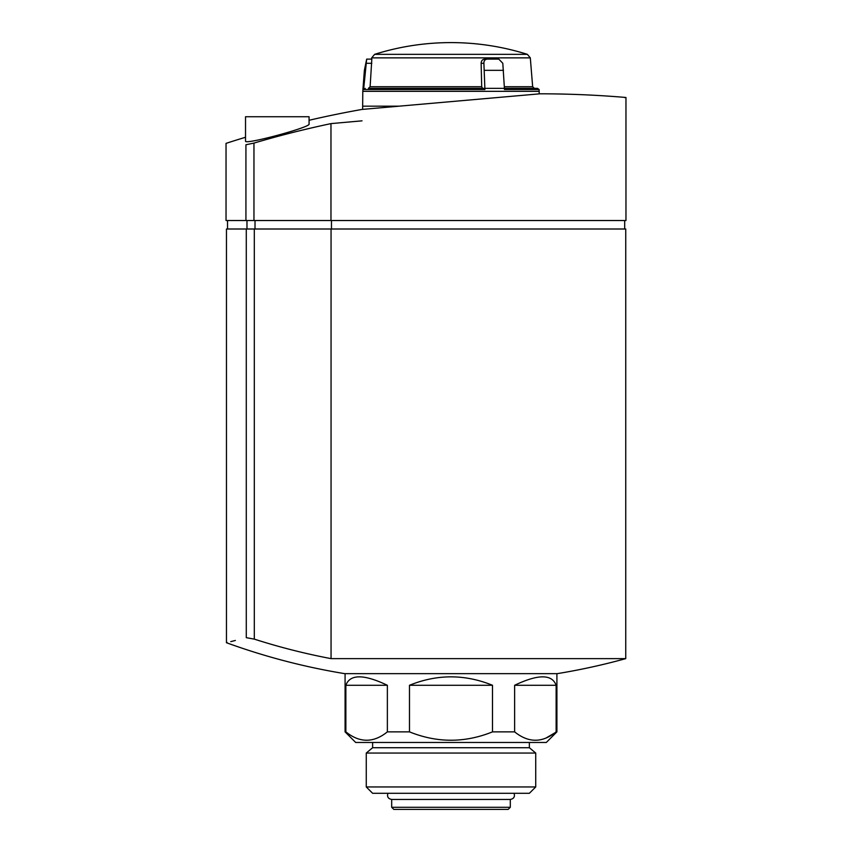 <?xml version="1.0" encoding="UTF-8"?>
<svg xmlns="http://www.w3.org/2000/svg" width="852" height="852" viewBox="0 0 852 852"><rect width="100%" height="100%" fill="white"/><g stroke="black" fill="none" stroke-linecap="round" stroke-linejoin="round"><path stroke-width="1.28" d="M331.471 220.53L331.471 229.007M556.91 673.644L556.91 731.868L556.132 731.868C542.319 743.019 528.485 743.019 514.629 731.868L492.499 731.868C464.819 743.019 437.14 743.019 409.482 731.868L387.362 731.868C373.559 743.019 359.714 743.019 345.859 731.868L345.081 731.868L345.081 673.644M345.859 685.274L387.362 685.274C363.804 674.049 349.97 674.049 345.859 685.274L345.859 731.868L346.945 732.709M387.362 685.274L387.362 731.868M409.482 685.274L492.499 685.274C464.83 674.049 437.161 674.049 409.482 685.274L409.482 731.868M492.499 685.274L492.499 731.868M514.629 685.274L556.132 685.274C552.021 674.049 538.187 674.049 514.629 685.274L514.629 731.868L515.716 732.709M556.132 685.274L556.132 731.868M556.91 731.868L546.313 742.465L355.678 742.465L345.081 731.868M529.369 742.465L529.369 747.726L372.622 747.726L366.264 753.051L366.264 786.95L535.727 786.95L535.727 753.051L366.264 753.051M535.727 786.95L529.369 793.297L372.622 793.297L366.264 786.95M508.186 809.4L393.805 809.4L391.686 807.281L510.305 807.281L508.186 809.4M514.086 793.297C515.087 796.737 513.82 798.782 510.305 799.442L391.686 799.442L391.686 807.281M545.951 738.077L554.822 732.88M625.751 658.628A656.647 656.647 0 0 1 557.325 673.644L344.655 673.644C304.302 667.009 264.897 656.7 226.462 642.727L226.462 229.007L625.751 229.007L625.751 658.628L331.055 658.628A644.24 644.24 0 0 1 254.311 639.128L246.281 637.669C219.901 644.4 219.901 644.4 246.281 637.669L246.281 229.007M331.055 229.007L331.055 658.628M226.462 642.727L227.143 642.557M230.764 641.631L235.376 640.459M362.025 120.835L330.97 123.615A1008.747 1008.747 0 0 0 253.96 143.093L245.93 144.755C219.443 142.902 219.443 142.902 245.93 144.755C219.443 142.902 219.443 142.902 245.93 144.755L245.93 220.53L226.036 220.53L226.036 143.37A1016.755 1016.755 0 0 1 245.525 137.268M624.548 97.597L625.964 97.479A1016.755 1016.755 0 0 0 539.966 93.805L362.036 109.429L362.664 109.376L362.664 106.17L398.949 106.17M309.074 124.104C310.799 127.182 244.439 145.128 245.525 141.144L245.525 116.735L309.074 116.735L309.074 124.104M330.97 123.615L330.97 220.53L245.93 220.53M625.964 97.479L625.964 220.53L330.97 220.53M520.849 88.352L504.416 88.352L504.459 89.524L539.103 89.524L539.22 93.869M539.199 91.324L362.792 91.324L362.664 106.17M539.103 89.524L537.495 88.352L504.416 88.352L502.808 63.293L498.803 59.118L487.237 59.118C484.958 59.384 483.84 60.78 483.904 63.293L484.905 89.524L363.612 89.524L366.68 59.118L371.536 59.118L371.685 57.872L530.306 57.872L532.66 86.734L504.352 86.734M527.367 54.347A254.184 254.184 0 0 0 374.624 54.347L527.367 54.347L530.306 57.872M483.904 63.293L481.135 63.293L481.7 86.734L482.53 88.352L368.405 88.352L370.119 86.734L371.823 59.118L366.946 59.118M484.905 89.524L484.117 88.352L368.405 88.352M496.365 59.118L484.799 59.118C482.488 59.363 481.263 60.758 481.135 63.293M365.242 88.352L363.612 89.524M487.237 59.118L484.799 59.118M246.974 220.53L246.974 229.007M255.014 220.53L255.014 229.007M254.311 229.007L254.311 639.128M253.96 143.093L253.96 220.53M365.082 70.343L364.379 70.343L362.792 91.324M363.676 88.352L362.952 88.352M503.489 70.343L484.415 70.343M504.416 88.352L484.894 88.352M481.7 86.734L370.119 86.734M366.275 63.293L371.823 63.293M227.527 220.53L227.527 229.007M372.622 742.465L372.622 747.726M529.369 747.726L535.727 753.051M510.305 799.442L510.305 807.281M387.905 793.297C386.904 796.737 388.161 798.782 391.686 799.442M624.686 220.53L624.686 229.007M362.036 109.429A1016.755 1016.755 0 0 0 309.074 120.281M364.379 70.343L366.68 59.118M374.624 54.347L371.685 57.872M532.66 86.734L534.342 88.352"/></g></svg>
